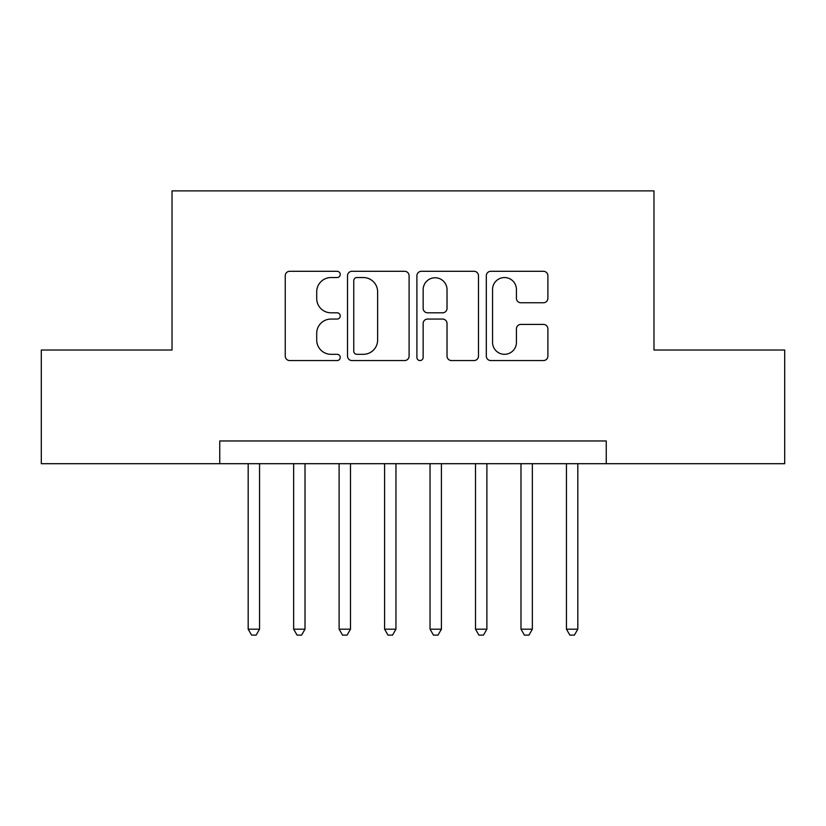 <?xml version="1.0" encoding="UTF-8"?>
<svg xmlns="http://www.w3.org/2000/svg" width="826" height="826" viewBox="0 0 826 826"><rect width="100%" height="100%" fill="white"/><g stroke="black" fill="none" stroke-linecap="round" stroke-linejoin="round"><path stroke-width="1.24" d="M340.25 274.418A3.128 3.128 0 0 0 337.132 271.3L289.709 271.3A4.46 4.46 0 0 0 285.249 275.76L285.249 356.089A4.46 4.46 0 0 0 289.709 360.559L337.132 360.559A3.128 3.128 0 0 0 340.25 357.431A3.128 3.128 0 0 0 337.132 354.313L330.989 354.313A14.279 14.279 0 0 1 316.709 340.023L316.709 333.332A14.279 14.279 0 0 1 330.989 319.053L337.132 319.053A3.128 3.128 0 0 0 340.25 315.924A3.128 3.128 0 0 0 337.132 312.806L330.989 312.806A14.279 14.279 0 0 1 316.709 298.516L316.709 291.826A14.279 14.279 0 0 1 330.989 277.546L337.132 277.546A3.128 3.128 0 0 0 340.25 274.418M543.425 302.76A4.46 4.46 0 0 0 547.896 298.3L547.896 275.76A4.46 4.46 0 0 0 543.425 271.3L490.768 271.3A4.46 4.46 0 0 0 486.308 275.76L486.308 356.089A4.46 4.46 0 0 0 490.768 360.559L543.425 360.559A4.46 4.46 0 0 0 547.896 356.089L547.896 328.872A4.46 4.46 0 0 0 543.425 324.401L520.896 324.401A4.46 4.46 0 0 0 516.426 328.872L516.426 342.367A11.936 11.936 0 0 1 504.49 354.313A11.936 11.936 0 0 1 492.554 342.367L492.554 289.482A11.936 11.936 0 0 1 504.49 277.546A11.936 11.936 0 0 1 516.426 289.482L516.426 298.3A4.46 4.46 0 0 0 520.896 302.76L543.425 302.76M219.757 463.696L41.3 463.696L41.3 350.028L172.025 350.028L172.025 190.889L653.975 190.889L653.975 350.028L784.7 350.028L784.7 463.696L606.243 463.696L606.243 440.96L219.757 440.96L219.757 463.696L606.243 463.696M409.097 275.76A4.46 4.46 0 0 0 404.637 271.3L351.969 271.3A4.46 4.46 0 0 0 347.509 275.76L347.509 356.089A4.46 4.46 0 0 0 351.969 360.559L404.637 360.559A4.46 4.46 0 0 0 409.097 356.089L409.097 275.76M421.363 271.3L474.031 271.3A4.46 4.46 0 0 1 478.491 275.76L478.491 356.089A4.46 4.46 0 0 1 474.031 360.559L451.492 360.559A4.46 4.46 0 0 1 447.031 356.089L447.031 323.513A4.46 4.46 0 0 0 442.571 319.053L427.62 319.053A4.46 4.46 0 0 0 423.149 323.513L423.149 357.431A3.128 3.128 0 0 1 420.031 360.559A3.128 3.128 0 0 1 416.903 357.431L416.903 275.76A4.46 4.46 0 0 1 421.363 271.3M356.873 277.546A3.128 3.128 0 0 0 353.755 280.664L353.755 351.184A3.128 3.128 0 0 0 356.873 354.313L363.347 354.313A14.279 14.279 0 0 0 377.627 340.023L377.627 291.826A14.279 14.279 0 0 0 363.347 277.546L356.873 277.546M447.031 289.709A11.936 11.936 0 0 0 435.095 277.763A11.936 11.936 0 0 0 423.149 289.709L423.149 308.335A4.46 4.46 0 0 0 427.62 312.806L442.571 312.806A4.46 4.46 0 0 0 447.031 308.335L447.031 289.709M248.182 463.696L248.182 629.195L259.55 629.195L259.55 463.696M259.55 629.195L256.132 635.111L251.589 635.111L248.182 629.195M293.643 463.696L293.643 629.195L305.011 629.195L305.011 463.696M305.011 629.195L301.604 635.111L297.061 635.111L293.643 629.195M339.114 463.696L339.114 629.195L350.482 629.195L350.482 463.696M350.482 629.195L347.075 635.111L342.522 635.111L339.114 629.195M384.586 463.696L384.586 629.195L395.953 629.195L395.953 463.696M395.953 629.195L392.536 635.111L387.993 635.111L384.586 629.195M430.047 463.696L430.047 629.195L441.414 629.195L441.414 463.696M441.414 629.195L438.007 635.111L433.464 635.111L430.047 629.195M475.518 463.696L475.518 629.195L486.886 629.195L486.886 463.696M486.886 629.195L483.478 635.111L478.925 635.111L475.518 629.195M520.989 463.696L520.989 629.195L532.357 629.195L532.357 463.696M532.357 629.195L528.939 635.111L524.396 635.111L520.989 629.195M566.45 463.696L566.45 629.195L577.818 629.195L577.818 463.696M577.818 629.195L574.411 635.111L569.868 635.111L566.45 629.195"/></g></svg>
